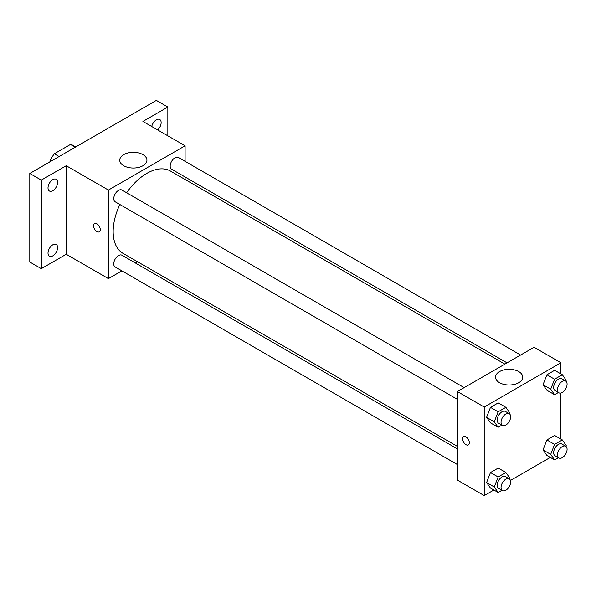 <?xml version="1.0" encoding="UTF-8"?>
<svg xmlns="http://www.w3.org/2000/svg" width="596" height="596" viewBox="0 0 596 596"><rect width="100%" height="100%" fill="white"/><g stroke="black" fill="none" stroke-linecap="round" stroke-linejoin="round"><path stroke-width="0.89" d="M59.116 156.539L54.325 153.775L70.47 144.456A21.002 12.121 120 0 1 72.891 145.32L75.722 146.951M49.93 161.844L49.93 161.382A21.002 12.121 120 0 1 54.325 153.775M50.332 161.613L49.93 161.382M75.26 147.219L70.47 144.456M121.882 270.852L108.412 278.63L66.231 254.276L41.303 268.669L29.8 262.024L29.8 173.466L156.346 100.404L167.849 107.049L167.849 135.828M137.601 261.778L135.441 263.022M52.806 255.87A6.779 3.911 -60 0 1 49.416 256.205A6.779 3.911 -60 0 1 48.38 250.774A6.779 3.911 -60 0 1 52.806 244.8A6.779 3.911 -60 0 1 56.195 244.464A6.779 3.911 -60 0 1 57.238 249.895A6.779 3.911 -60 0 1 52.806 255.87M52.806 190.69A6.779 3.911 -60 0 1 49.416 191.025A6.779 3.911 -60 0 1 48.38 185.594A6.779 3.911 -60 0 1 52.806 179.619A6.779 3.911 -60 0 1 56.195 179.284A6.779 3.911 -60 0 1 57.238 184.715A6.779 3.911 -60 0 1 52.806 190.69M66.231 254.276L66.231 165.718L41.303 180.104L29.8 173.466M41.303 268.669L41.303 180.104M108.412 278.63L108.412 190.072L66.231 165.718M108.412 190.072L185.103 145.789L142.921 121.435L167.849 107.049M123.722 165.733A13.604 7.852 180 0 1 119.736 160.182A13.604 7.852 180 0 1 133.34 152.33A13.604 7.852 180 0 1 146.936 160.182A13.604 7.852 180 0 1 138.54 167.439A13.604 7.852 180 0 1 123.722 165.733M151.734 126.523A6.779 3.911 -60 0 1 156.346 119.841A6.779 3.911 -60 0 1 159.735 119.505A6.779 3.911 -60 0 1 157.657 129.943M119.856 204.51A47.509 27.431 120 0 0 113.166 231.606A47.509 27.431 120 0 0 123.007 253.352L457.37 446.397M504.872 364.111L170.508 171.067A47.509 27.431 120 0 0 126.635 192.769M185.103 145.789L185.103 161.345M185.103 176.997L185.103 179.493M520.591 355.037L178.368 157.456A6.779 3.911 120 0 0 173.145 159.274A6.779 3.911 120 0 0 170.188 166.09A6.779 3.911 120 0 0 171.596 169.197L507.04 362.86M457.37 448.892L121.927 255.222A6.779 3.911 120 0 0 116.697 257.04A6.779 3.911 120 0 0 113.739 263.864A6.779 3.911 120 0 0 115.147 266.963L457.37 464.545M457.37 399.365L115.147 201.783A6.779 3.911 -60 0 1 115.147 193.961A6.779 3.911 -60 0 1 121.927 190.042L464.15 387.623M100.262 229.646A4.746 2.742 60 0 1 99.279 231.814A4.746 2.742 60 0 1 94.533 229.08A4.746 2.742 60 0 1 94.533 223.597A4.746 2.742 60 0 1 98.191 224.871A4.746 2.742 60 0 1 100.262 229.646M99.279 231.814A4.746 2.742 60 0 1 94.541 229.073A4.746 2.742 60 0 1 94.533 223.597M493.875 490.016L484.213 495.596L457.37 480.1L457.37 391.535L534.061 347.259L560.903 362.755L560.903 373.916M550.317 457.43L510.429 480.458M546.904 390.276L543.03 384.763L546.904 374.78L554.653 370.302L546.904 374.78L543.03 384.763L546.904 390.276L554.578 394.708L550.704 389.195L554.578 379.205L562.326 374.735L566.2 380.248L565.842 381.172M490.463 488.05L486.589 482.537L490.463 472.546L498.211 468.076L490.463 472.546L486.589 482.537L490.463 488.05L498.129 492.475L494.255 486.962L498.129 476.979L505.877 472.501L509.751 478.014L509.394 478.938M560.903 393.032L560.903 439.096M484.213 495.596L484.213 407.038L560.903 362.755M546.904 455.456L543.03 449.943L546.904 439.96L554.653 435.482L546.904 439.96L543.03 449.943L546.904 455.456L554.578 459.881L550.704 454.375L554.578 444.385L562.326 439.915L566.2 445.428L565.842 446.352M490.463 422.869L486.589 417.356L490.463 407.366L498.211 402.896L490.463 407.366L486.589 417.356L490.463 422.869L498.129 427.295L494.255 421.782L498.129 411.799L505.877 407.321L509.751 412.834L509.394 413.758M484.213 407.038L457.37 391.535M499.522 382.699A13.604 7.852 180 0 1 495.537 377.149A13.604 7.852 180 0 1 509.14 369.296A13.604 7.852 180 0 1 522.737 377.149A13.604 7.852 180 0 1 514.341 384.405A13.604 7.852 180 0 1 499.522 382.699M469.343 442.731A4.746 2.742 60 0 1 468.359 444.907A4.746 2.742 60 0 1 463.613 442.165A4.746 2.742 60 0 1 463.613 436.682A4.746 2.742 60 0 1 467.271 437.956A4.746 2.742 60 0 1 469.343 442.731M468.367 444.907A4.746 2.742 60 0 1 463.621 442.165A4.746 2.742 60 0 1 463.621 436.682M501.936 425.097L498.129 427.295M509.23 413.654L505.393 411.441A6.779 3.911 120 0 0 500.171 413.252A6.779 3.911 120 0 0 497.213 420.076A6.779 3.911 120 0 0 498.614 423.182L502.45 425.395A6.779 3.911 120 0 0 509.23 421.476A6.779 3.911 120 0 0 509.23 413.654A6.779 3.911 120 0 0 504.007 415.472A6.779 3.911 120 0 0 501.042 422.288A6.779 3.911 120 0 0 502.45 425.395M494.255 421.782L486.589 417.356M498.129 411.799L490.463 407.366M505.877 407.321L498.211 402.896M558.385 392.511L554.578 394.708M565.678 381.06L561.842 378.847A6.779 3.911 120 0 0 556.619 380.665A6.779 3.911 120 0 0 553.654 387.489A6.779 3.911 120 0 0 555.062 390.589L558.899 392.801A6.779 3.911 120 0 0 565.678 388.89A6.779 3.911 120 0 0 565.678 381.06A6.779 3.911 120 0 0 560.449 382.878A6.779 3.911 120 0 0 557.491 389.702A6.779 3.911 120 0 0 558.899 392.801M550.704 389.195L543.03 384.763M554.578 379.205L546.904 374.78M562.326 374.735L554.653 370.302M501.936 490.277L498.129 492.475M509.23 478.834L505.393 476.621A6.779 3.911 120 0 0 500.171 478.432A6.779 3.911 120 0 0 497.213 485.256A6.779 3.911 120 0 0 498.614 488.362L502.45 490.575A6.779 3.911 120 0 0 509.23 486.656A6.779 3.911 120 0 0 509.23 478.834A6.779 3.911 120 0 0 504.007 480.644A6.779 3.911 120 0 0 501.042 487.468A6.779 3.911 120 0 0 502.45 490.575M494.255 486.962L486.589 482.537M498.129 476.979L490.463 472.546M505.877 472.501L498.211 468.076M558.385 457.691L554.578 459.881M565.678 446.24L561.842 444.027A6.779 3.911 120 0 0 556.619 445.845A6.779 3.911 120 0 0 553.654 452.669A6.779 3.911 120 0 0 555.062 455.769L558.899 457.981A6.779 3.911 120 0 0 565.678 454.07A6.779 3.911 120 0 0 565.678 446.24A6.779 3.911 120 0 0 560.449 448.058A6.779 3.911 120 0 0 557.491 454.882A6.779 3.911 120 0 0 558.899 457.981M550.704 454.375L543.03 449.943M554.578 444.385L546.904 439.96M562.326 439.915L554.653 435.482"/></g></svg>

